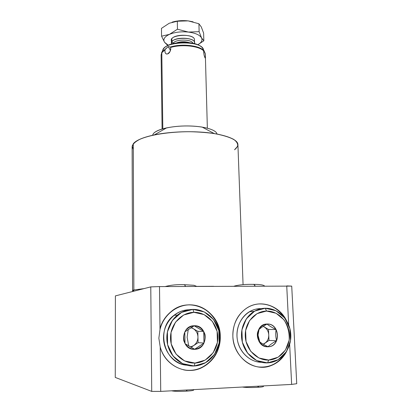 <?xml version="1.0" encoding="UTF-8"?>
<svg xmlns="http://www.w3.org/2000/svg" width="412" height="412" viewBox="0 0 412 412"><rect width="100%" height="100%" fill="white"/><g stroke="black" fill="none" stroke-linecap="round" stroke-linejoin="round"><path stroke-width="0.62" d="M289.657 344.473L291.65 384.411L289.657 344.473L291.65 384.411L296.738 383.706L291.65 384.411L160.732 391.385L160.211 346.93C164.362 362.565 180.023 372.855 194.845 369.935C209.698 367.159 220.842 352.131 220.291 336.434C219.874 320.721 208.065 306.889 193.434 305.065C178.829 303.103 163.806 313.779 160.005 329.461L159.501 286.582L291.722 286.119L296.738 383.706L291.722 286.119L286.731 285.907L288.683 324.944L286.731 285.907L291.722 286.119L296.738 383.706L291.65 384.411L160.732 391.385L151.724 391.4L115.262 377.428L115.391 295.893L150.777 286.886L159.501 286.582L160.005 329.461L158.852 338.195L160.211 346.93L160.732 391.385L151.724 391.4L150.777 286.886L115.391 295.893L150.777 286.886L151.724 391.4L115.262 377.428L115.391 295.893L115.262 377.428L151.724 391.4L150.777 286.886L159.501 286.582L150.777 286.886M152.708 135.239C153.079 130.676 167.591 126.263 184.674 125.964C201.756 125.614 216.403 129.466 216.954 134.003C216.388 129.79 203.816 126.103 188.047 125.948C172.293 125.763 157.044 129.188 153.594 133.416C155.566 131.191 159.902 129.342 166.602 127.88C178.308 125.624 190.143 125.356 202.107 127.071L214.214 133.54C196.648 130.686 171.418 131.258 154.289 134.899C143.134 137.304 136.125 140.26 133.272 143.767C138.123 137.15 163.502 131.454 190.262 131.716C217.042 131.917 237.636 137.912 237.909 144.432L243.07 284.692M213.643 286.294L196.684 286.381M143.973 288.616L133.859 289.971L133.272 143.767L133.859 289.971L132.649 290.614L133.859 289.971L133.606 291.258L133.859 289.971L143.973 288.616L133.859 289.971L133.272 143.767L132.123 146.832L132.582 291.516M286.567 320.696C280.397 308.233 266.595 301.352 254.132 304.762C241.659 308.088 232.347 321.499 232.857 336.068C232.914 323.492 237.724 314.042 247.288 307.713C260.698 299.174 279.398 305.549 286.567 320.696C280.397 308.233 266.595 301.352 254.132 304.762C241.659 308.088 232.347 321.499 232.857 336.068C233.28 350.087 242.848 363.013 255.219 366.309C267.584 369.667 280.896 363.08 286.742 351.132C283.162 358.183 277.863 363.039 270.849 365.696C253.679 372.613 232.929 356.617 232.857 336.068C233.28 350.087 242.848 363.013 255.219 366.309C267.584 369.667 280.896 363.08 286.742 351.132M133.297 149.602L132.17 146.095C133.076 143.664 135.8 141.316 140.353 139.045C150.869 134.673 169.826 131.758 189.432 131.711C199.125 131.912 208.05 132.633 216.207 133.869C223.608 135.363 229.412 137.186 233.619 139.333C236.766 141.594 238.1 143.922 237.611 146.317L234.552 149.767C242.57 143.124 235.788 137.716 214.214 133.54M258.226 366.938C269.314 367.942 278.131 363.652 284.671 354.078C281.102 359.594 276.364 363.451 270.473 365.645C266.502 367.056 262.423 367.483 258.226 366.938C269.314 367.942 278.131 363.652 284.671 354.078M284.486 317.709C277.951 308.088 269.263 303.51 258.427 303.974C269.263 303.51 277.951 308.088 284.486 317.709C277.951 308.088 269.263 303.51 258.427 303.974M261.476 362.287C248.565 362.266 237.024 349.603 236.952 335.28C236.704 320.958 247.746 308.676 260.41 308.593C247.746 308.676 236.704 320.958 236.952 335.28C237.024 349.603 248.565 362.266 261.476 362.287C250.64 362.21 240.423 353.367 237.724 341.646C234.974 329.935 240.103 317.168 249.497 311.688C252.911 309.706 256.547 308.67 260.41 308.593M159.995 328.575C164.161 313.197 179.158 303.011 193.568 305.153C208.008 307.172 219.56 320.886 219.977 336.424C219.812 318.105 203.44 302.732 186.322 305.05C203.44 302.732 219.812 318.105 219.977 336.424C221.162 356.339 202.277 374.199 183.438 369.791C189.638 371.001 195.623 370.3 201.396 367.679L201.689 367.736C213.905 361.231 220.106 350.797 220.291 336.434L219.977 336.424C219.787 350.767 213.596 361.185 201.396 367.679M189.237 309.742C176.109 309.845 164.239 321.782 163.559 336.135C162.714 350.483 173.462 363.889 186.806 365.187C163.991 363.945 155.2 328.786 173.998 315.314C178.561 311.74 183.639 309.881 189.237 309.742C176.109 309.845 164.239 321.782 163.559 336.135C162.714 350.483 173.462 363.889 186.806 365.187M159.501 286.582L160.005 329.461C163.806 313.779 178.829 303.103 193.434 305.065C208.065 306.889 219.874 320.721 220.291 336.434L219.977 336.424L220.291 336.434C220.533 310.89 189.608 295.033 170.887 311.802C165.48 316.395 161.849 322.282 160.005 329.461L158.852 338.195L160.211 346.93C164.738 365.403 185.709 375.708 201.689 367.736M203.569 50.109L203.657 50.465C199.15 45.382 181.455 43.456 170.45 46.989L168.199 46.582L161.803 52.684L161.113 55.038L161.803 52.684L162.817 128.802L161.803 52.684L164.991 49.821C164.79 53.06 165.67 54.42 167.632 53.9C169.6 53.261 170.599 51.114 170.64 47.462C181.651 44.043 199.032 45.933 203.683 50.918C203.76 53.977 204.198 56.233 204.991 57.685C205.331 58.514 205.459 57.865 205.372 55.738M163.543 48.92L161.494 52.973L163.487 49.002C167.638 41.257 197.642 40.577 202.565 48.116L203.435 49.718L202.565 48.116C197.642 40.577 167.638 41.257 163.487 49.002L161.931 52.108L168.199 46.582L170.48 50.439L168.199 46.582L165.284 49.146L164.991 49.821C164.702 52.932 165.583 54.291 167.632 53.9L168.189 53.601C169.759 52.437 170.625 50.81 170.779 48.719M171.444 43.193L171.397 40.273L171.799 38.898L171.629 43.971L171.845 41.833L173.385 43.487L173.195 43.255L173.014 43.584C174.461 39.14 191.374 38.846 192.996 43.234C191.446 39.027 175.383 39.037 173.195 43.255L173.014 43.584M205.351 55.095L205.155 53.272L203.58 49.965M176.743 42.822C180.883 41.478 185.05 41.406 189.242 42.606C185.05 41.406 180.883 41.478 176.743 42.822C180.883 41.478 185.05 41.406 189.242 42.606M192.996 43.234C191.446 39.027 175.383 39.037 173.195 43.255L171.845 41.833C174.951 36.004 197.384 37.801 194.387 43.574L194.541 42.668C194.938 37.317 174.585 36.534 171.845 41.833L171.799 38.898C174.534 33.552 194.871 34.345 194.469 39.748L194.541 42.668M169.862 51.788L167.632 53.9C169.6 53.261 170.599 51.114 170.64 47.462L170.45 46.989C181.455 43.456 199.15 45.382 203.657 50.465L203.683 50.918C199.032 45.933 181.651 44.043 170.64 47.462L170.45 46.989L168.199 46.582L170.45 46.989C181.455 43.456 199.15 45.382 203.657 50.465L203.688 50.661M203.657 51.366C203.78 54.065 204.223 56.171 204.991 57.685L205.264 57.963L205.32 53.977L203.569 50.012M172.134 22.155C177.103 20.693 182.439 20.27 188.135 20.878C182.439 20.27 177.103 20.693 172.134 22.155C177.103 20.693 182.439 20.27 188.135 20.878L193.079 21.815L188.135 20.878L177.315 21.228L169.27 23.227L161.463 28.366L161.566 36.184L161.463 28.366L169.27 23.227L161.463 28.366L161.566 36.184L169.45 34.361C174.868 32.151 181.182 31.389 188.382 32.074C195.391 32.996 199.784 34.943 201.561 37.904C202.689 40.417 201.427 42.688 197.775 44.733C201.427 42.688 202.689 40.417 201.561 37.904L203.832 40.803L197.796 44.738C201.427 42.688 202.689 40.417 201.561 37.904C199.784 34.943 195.391 32.996 188.382 32.074L199.125 31.662L198.924 23.757L188.135 20.878L177.315 21.228L177.459 29.211L177.315 21.228L169.27 23.227L177.315 21.228L188.135 20.878L198.924 23.757L199.125 31.662L201.561 37.904L203.832 40.803L203.626 33.12L203.832 40.803L197.796 44.738L203.832 40.803L203.626 33.12L201.272 26.924L198.924 23.757L188.135 20.878L193.079 21.815M167.39 45.068L164.548 42.282L167.39 45.068L164.548 42.282L168.287 45.248L164.548 42.282C162.843 39.351 164.476 36.714 169.45 34.361L177.459 29.211L188.382 32.074C181.182 31.389 174.868 32.151 169.45 34.361C164.476 36.714 162.843 39.351 164.548 42.282L161.566 36.184L169.45 34.361L177.459 29.211L188.382 32.074L199.125 31.662L201.561 37.904L203.832 40.803M171.84 41.519C166.711 34.763 194.933 32.672 194.474 39.876C195.211 34.407 174.58 33.48 171.799 38.898L171.845 41.833L173.385 43.487M168.287 45.248L164.548 42.282L161.566 36.184L169.45 34.361L177.459 29.211L188.382 32.074L199.125 31.662L201.561 37.904C199.784 34.943 195.391 32.996 188.382 32.074C181.182 31.389 174.868 32.151 169.45 34.361C164.476 36.714 162.843 39.351 164.548 42.282L161.566 36.184M201.272 26.924L198.924 23.757L201.272 26.924L203.626 33.12L201.272 26.924M265.271 308.243L254.709 311.091L246.35 318.8L241.911 329.909L242.354 342.212L247.638 353.187L256.686 360.577L267.63 362.884L278.218 359.697L286.361 351.745L290.496 340.673L289.894 328.652L284.713 317.997L275.952 310.725L265.271 308.243C261.347 308.32 257.654 309.366 254.194 311.384C244.47 317.065 239.3 330.45 242.436 342.532C245.5 354.624 256.439 363.41 267.63 362.884C254.328 363.59 241.911 350.895 241.499 336.063C240.891 321.236 252.196 308.31 265.271 308.243L266.523 311.055C254.796 311.137 244.697 322.745 245.258 336.017C245.645 349.294 256.748 360.654 268.65 360.042L267.63 362.884L274.577 361.458C285.856 357.23 292.716 343.593 290.357 330.79C288.091 317.961 277.08 308.016 265.271 308.243C278.337 307.955 290.146 320.217 290.795 334.632C291.639 349.041 280.938 362.395 267.63 362.884L268.65 360.042C280.567 359.625 290.177 347.671 289.43 334.735C288.853 321.793 278.239 310.777 266.523 311.055C254.796 311.137 244.697 322.745 245.258 336.017C245.645 349.294 256.748 360.654 268.65 360.042C280.567 359.625 290.177 347.671 289.43 334.735C288.853 321.793 278.239 310.777 266.523 311.055L265.271 308.243L266.523 311.055L257.057 313.625L249.584 320.546L245.619 330.501L246.031 341.517L250.764 351.348L258.86 357.966L268.65 360.042L278.141 357.199L285.439 350.082L289.157 340.152C289.564 332.731 287.839 325.949 283.971 319.794L276.107 313.269L266.523 311.055M267.084 324.043C262.413 324.496 258.597 328.065 257.438 333.123C256.516 340.116 261.682 346.739 268.073 346.77C281.077 346.384 279.98 323.6 267.084 324.043C280.114 323.168 281.257 346.806 268.073 346.77C254.827 347.759 253.9 323.744 267.084 324.043C253.9 323.744 254.827 347.759 268.073 346.77L268.052 346.719C264.241 344.88 261.198 343.078 258.921 341.316C258.005 337.495 257.85 333.71 258.458 329.955C260.575 327.993 263.443 326.041 267.069 324.095L267.069 324.095C269.293 325.902 272.301 327.7 276.097 329.492C275.463 333.215 275.633 336.97 276.612 340.755C272.981 342.686 270.128 344.674 268.052 346.719L268.073 346.77C281.257 346.806 280.114 323.168 267.084 324.043L267.069 324.095C269.293 325.902 272.301 327.7 276.097 329.492C275.463 333.215 275.633 336.97 276.612 340.755C272.981 342.686 270.128 344.674 268.052 346.719C264.241 344.88 261.198 343.078 258.921 341.316C258.005 337.495 257.85 333.71 258.458 329.955C260.575 327.993 263.443 326.041 267.069 324.095C263.443 326.041 260.575 327.993 258.458 329.955C257.85 333.71 258.005 337.495 258.921 341.316C261.198 343.078 264.241 344.88 268.052 346.719C270.128 344.674 272.981 342.686 276.612 340.755L268.995 340.43L268.753 334.941C268.485 331.361 266.935 328.663 264.113 326.84L263.191 326.366L264.113 326.84C266.935 328.663 268.485 331.361 268.753 334.941C268.799 338.525 267.486 341.321 264.813 343.325C267.486 341.321 268.799 338.525 268.753 334.941L268.511 329.466L263.253 326.325M259.817 341.975L258.113 335.548M258.097 334.647L259.071 329.415M263.237 344.18L268.995 340.43L276.612 340.755C275.633 336.97 275.463 333.215 276.097 329.492L268.511 329.466L276.097 329.492C272.301 327.7 269.293 325.902 267.069 324.095M263.423 344.288L268.995 340.43L268.511 329.466L263.191 326.366M194.176 365.99L199.269 365.238L204.12 363.451C215.378 357.977 221.718 343.984 219.004 331.351C216.362 318.692 205.135 309.18 192.955 309.397C206.948 309.098 219.287 321.777 219.642 336.702C220.204 351.611 208.441 365.465 194.176 365.99L194.989 363.06C207.761 362.606 218.329 350.21 217.835 336.815C217.526 323.415 206.433 312.023 193.882 312.317L192.955 309.397C187.264 309.536 182.099 311.426 177.464 315.072C168.493 322.23 164.558 335.662 168.297 347.115C172 358.584 182.923 366.5 194.176 365.99C179.915 366.742 166.912 353.604 166.829 338.237C166.536 322.869 178.963 309.479 192.955 309.397L193.882 312.317C206.433 312.023 217.526 323.415 217.835 336.815C218.329 350.21 207.761 362.606 194.989 363.06C182.222 363.708 170.594 351.951 170.506 338.19C170.223 324.44 181.326 312.404 193.882 312.317C181.326 312.404 170.223 324.44 170.506 338.19C170.594 351.951 182.222 363.708 194.989 363.06L194.176 365.99L194.989 363.06M194.176 325.763C180.059 325.465 180.477 350.349 194.691 349.309C208.807 349.325 208.142 324.847 194.176 325.763L203.693 331.397L203.981 343.062L194.691 349.309C208.807 349.325 208.142 324.847 194.176 325.763C180.059 325.465 180.477 350.349 194.691 349.309L185.024 343.665L184.797 331.897L194.176 325.763C199.197 326.005 203.461 329.476 205.016 334.58C205.5 338.139 204.882 341.471 203.157 344.571C200.865 347.223 198.038 348.804 194.691 349.309C189.623 349.124 185.282 345.622 183.721 340.446C183.258 336.846 183.907 333.493 185.673 330.393C188.001 327.767 190.838 326.227 194.176 325.763L184.797 331.897L185.024 343.665L194.67 349.252L203.981 343.062L203.693 331.397L194.16 325.82L184.797 331.897L185.024 343.665L194.67 349.252L203.981 343.062L198.079 342.666L193.547 345.663C196.452 343.587 197.92 340.693 197.951 336.985C197.745 333.282 196.158 330.491 193.182 328.611L190.926 327.679M188.274 329.363L187.115 337.176L188.753 346.039L187.115 337.176L188.274 329.363L187.115 337.176L188.753 346.039M190.385 346.981L193.547 345.663C196.452 343.587 197.92 340.693 197.951 336.985C197.745 333.282 196.158 330.491 193.182 328.611L197.822 331.32L198.079 342.666L203.981 343.062L203.693 331.397L197.822 331.32L203.693 331.397L194.16 325.82M191.256 327.483L197.822 331.32L198.079 342.666L191.029 347.337M253.174 284.383L253.947 284.388L255.116 286.072L253.947 284.388L253.174 284.383C253.91 284.069 254.559 284.635 255.116 286.072M185.436 286.448L184.566 284.702L183.968 284.702L184.566 284.702L185.436 286.448C185.024 284.955 184.535 284.373 183.968 284.702M258.957 386.152L257.361 387.352L258.957 386.152M186.064 391.189L187.3 389.968L186.064 391.189C179.364 391.529 174.528 391.4 171.552 390.808M291.65 384.411L160.732 391.385L151.724 391.4M286.731 285.907L288.683 324.944M220.291 336.434C220.842 352.131 209.698 367.159 194.845 369.935C180.023 372.855 164.362 362.565 160.211 346.93L158.852 338.195L160.005 329.461M160.211 346.93L160.732 391.385M133.663 291.104C132.252 290.764 132.314 290.388 133.859 289.971L133.606 291.258M219.977 336.424C221.162 356.339 202.277 374.199 183.438 369.791M204.991 57.685C204.198 56.233 203.76 53.977 203.683 50.918L203.868 50.316L205.32 53.977C205.495 57.526 205.387 58.761 204.991 57.685M162.817 128.802L161.803 52.684L164.991 49.821C164.79 53.06 165.67 54.42 167.632 53.9M162.735 51.088C161.921 40.943 203.028 39.918 203.518 50.073M171.629 43.971C168.122 36.833 197.621 36.323 194.387 43.574M203.683 50.918C199.032 45.933 181.651 44.043 170.64 47.462L170.45 46.989M170.48 50.439L168.199 46.582M177.459 29.211L177.315 21.228M199.125 31.662L198.924 23.757M267.63 362.884L268.65 360.042M264.813 343.325L268.995 340.43L268.511 329.466L264.113 326.84C266.935 328.663 268.485 331.361 268.753 334.941C268.799 338.525 267.486 341.321 264.813 343.325M276.612 340.755L268.995 340.43M276.097 329.492L268.511 329.466M193.882 312.317L204.089 314.603L212.35 321.355L217.098 331.258L217.418 342.423L213.205 352.718L205.217 360.098L194.989 363.06L184.55 360.922L176.032 354.073L171.196 343.891L171.026 332.474L175.512 322.158L183.685 314.984L193.882 312.317L192.955 309.397L204.326 311.961L213.524 319.485L218.813 330.512L219.179 342.949L214.492 354.423L205.593 362.673L194.176 365.99L182.516 363.621L172.994 355.973L167.596 344.602L167.421 331.856L172.448 320.34L181.579 312.353L192.955 309.397M193.182 328.611L197.822 331.32L198.079 342.666L193.547 345.663C196.452 343.587 197.92 340.693 197.951 336.985C197.745 333.282 196.158 330.491 193.182 328.611M203.693 331.397L197.822 331.32M203.981 343.062L198.079 342.666M161.494 52.973L161.931 52.108M205.346 54.853L205.331 54.276M166.602 127.88L154.289 134.899M270.473 365.645L270.849 365.696M161.113 55.038L162.086 129.018M205.367 55.496L207.354 128.153M203.574 49.976L202.565 48.116C197.106 40.046 168.173 40.7 163.487 49.002L161.113 54.878M168.189 53.601L169.718 52.015M249.497 311.688L254.194 311.384M173.998 315.314L177.464 315.072M264.576 286.026C263.453 284.893 259.91 284.347 253.947 284.388C245.707 284.172 239.068 284.774 234.031 286.186M196.694 286.386L193.97 285.289L184.566 284.702C177.222 284.404 170.784 285.022 165.253 286.551M257.361 387.352C250.918 387.666 245.923 387.563 242.364 387.038M263.484 386.384C263.665 386.714 261.893 387.023 258.154 387.301M193.594 390.015C193.903 390.401 191.595 390.782 186.672 391.153"/></g></svg>
